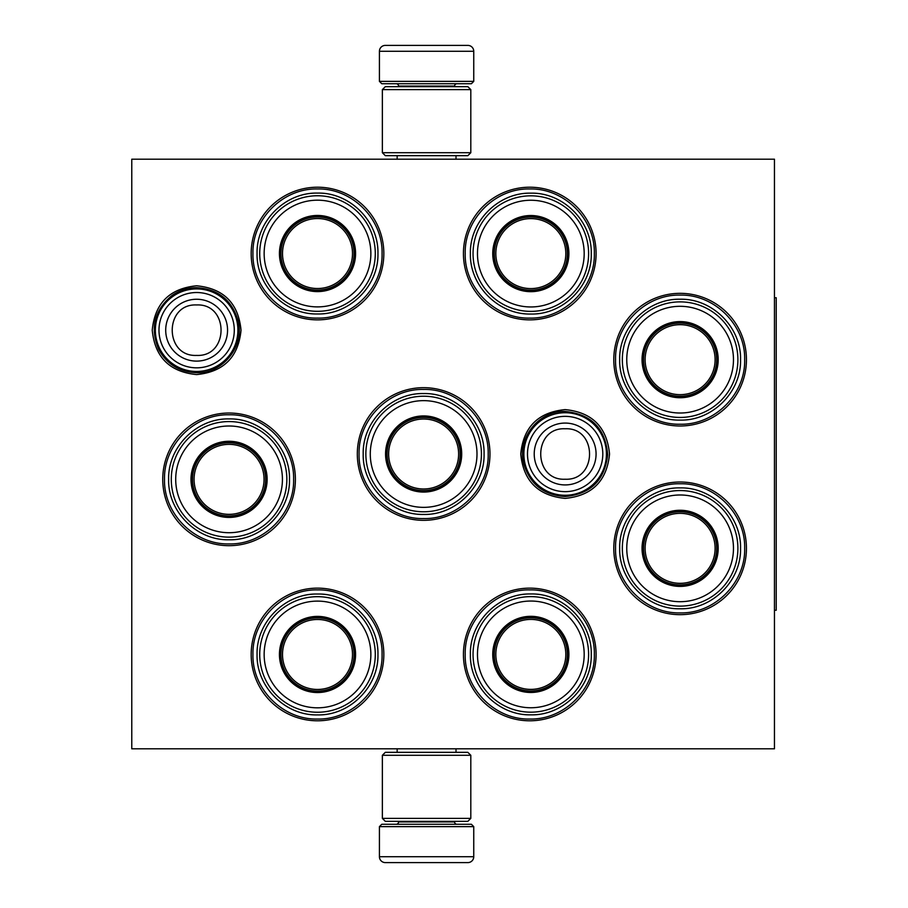 <?xml version="1.0" encoding="UTF-8"?>
<svg xmlns="http://www.w3.org/2000/svg" width="908" height="908" viewBox="0 0 908 908"><rect width="100%" height="100%" fill="white"/><g stroke="black" fill="none" stroke-linecap="round" stroke-linejoin="round"><path stroke-width="1.36" d="M241.029 330.183C238.407 357.15 223.606 371.951 196.639 374.584C169.671 371.951 154.871 357.15 152.238 330.183C154.871 303.215 169.671 288.415 196.639 285.782C223.606 288.415 238.407 303.215 241.029 330.183M609.54 454C606.907 480.968 592.107 495.768 565.139 498.401C538.172 495.768 523.371 480.968 520.749 454C523.371 427.032 538.172 412.232 565.139 409.599C592.107 412.232 606.907 427.032 609.54 454M613.785 548.341A66.329 66.329 0 0 1 680.115 482.012A66.329 66.329 0 0 1 746.444 548.341A66.329 66.329 0 0 1 680.115 614.671A66.329 66.329 0 0 1 613.785 548.341M613.785 359.659A66.329 66.329 0 0 1 680.115 293.329A66.329 66.329 0 0 1 746.444 359.659A66.329 66.329 0 0 1 680.115 425.988A66.329 66.329 0 0 1 613.785 359.659M463.432 253.536A66.329 66.329 0 0 1 529.761 187.207A66.329 66.329 0 0 1 596.091 253.536A66.329 66.329 0 0 1 529.761 319.866A66.329 66.329 0 0 1 463.432 253.536M463.432 654.464A66.329 66.329 0 0 1 529.761 588.134A66.329 66.329 0 0 1 596.091 654.464A66.329 66.329 0 0 1 529.761 720.793A66.329 66.329 0 0 1 463.432 654.464M251.176 253.536A66.329 66.329 0 0 1 317.505 187.207A66.329 66.329 0 0 1 383.834 253.536A66.329 66.329 0 0 1 317.505 319.866A66.329 66.329 0 0 1 251.176 253.536M251.176 654.464A66.329 66.329 0 0 1 317.505 588.134A66.329 66.329 0 0 1 383.834 654.464A66.329 66.329 0 0 1 317.505 720.793A66.329 66.329 0 0 1 251.176 654.464M162.736 479.356A66.329 66.329 0 0 1 229.066 413.026A66.329 66.329 0 0 1 295.395 479.356A66.329 66.329 0 0 1 229.066 545.685A66.329 66.329 0 0 1 162.736 479.356M357.309 454A66.329 66.329 0 0 1 423.639 387.671A66.329 66.329 0 0 1 489.968 454A66.329 66.329 0 0 1 423.639 520.329A66.329 66.329 0 0 1 357.309 454M774.456 748.805L131.773 748.805L131.773 159.195L774.456 159.195L774.456 748.805M164.507 479.356C163.622 444.852 194.562 413.912 229.066 414.786C263.558 413.912 294.51 444.852 293.625 479.356C294.51 513.849 263.558 544.8 229.066 543.915C194.562 544.8 163.622 513.849 164.507 479.356M252.946 654.464C252.061 619.971 283.001 589.02 317.505 589.905C352.009 589.02 382.949 619.971 382.064 654.464C382.949 688.968 352.009 719.919 317.505 719.034C283.001 719.919 252.061 688.968 252.946 654.464M488.198 454C489.083 488.504 458.131 519.444 423.639 518.559C389.135 519.444 358.183 488.504 359.069 454C358.183 419.496 389.135 388.556 423.639 389.441C458.131 388.556 489.083 419.496 488.198 454M465.202 253.536C464.317 219.032 495.269 188.081 529.761 188.966C564.265 188.081 595.217 219.032 594.331 253.536C595.217 288.029 564.265 318.98 529.761 318.095C495.269 318.98 464.317 288.029 465.202 253.536M252.946 253.536C252.061 219.032 283.001 188.081 317.505 188.966C352.009 188.081 382.949 219.032 382.064 253.536C382.949 288.029 352.009 318.98 317.505 318.095C283.001 318.98 252.061 288.029 252.946 253.536M615.556 359.659C614.671 325.166 645.611 294.215 680.115 295.1C714.619 294.215 745.559 325.166 744.673 359.659C745.559 394.163 714.619 425.114 680.115 424.229C645.611 425.114 614.671 394.163 615.556 359.659M594.331 654.464C595.217 688.968 564.265 719.919 529.761 719.034C495.269 719.919 464.317 688.968 465.202 654.464C464.317 619.971 495.269 589.02 529.761 589.905C564.265 589.02 595.217 619.971 594.331 654.464M615.556 548.341C614.671 513.837 645.611 482.886 680.115 483.771C714.619 482.886 745.559 513.837 744.673 548.341C745.559 582.834 714.619 613.785 680.115 612.9C645.611 613.785 614.671 582.834 615.556 548.341M565.139 412.731A41.269 41.269 0 0 1 606.419 454A41.269 41.269 0 0 1 565.139 495.269A41.269 41.269 0 0 1 523.871 454A41.269 41.269 0 0 1 565.139 412.731M565.139 416.352A37.648 37.648 0 0 1 602.798 454A37.648 37.648 0 0 1 565.139 491.648A37.648 37.648 0 0 1 527.491 454A37.648 37.648 0 0 1 565.139 416.352M196.639 288.914A41.269 41.269 0 0 1 237.907 330.183A41.269 41.269 0 0 1 196.639 371.451A41.269 41.269 0 0 1 155.359 330.183A41.269 41.269 0 0 1 196.639 288.914M196.639 292.524A37.648 37.648 0 0 1 234.287 330.183A37.648 37.648 0 0 1 196.639 367.831A37.648 37.648 0 0 1 158.979 330.183A37.648 37.648 0 0 1 196.639 292.524M473.749 81.368L379.419 81.368L381.769 83.729L471.388 83.729L473.749 81.368L473.749 51.291A5.891 5.891 -137.2 0 0 467.858 45.4L451.685 45.4M397.159 159.195L397.159 155.654M456.009 159.195L456.009 155.654M454.59 86.669L454.59 86.078L398.578 86.078L398.578 86.669M396.217 83.729A2.361 2.361 137.8 0 1 398.578 86.078M456.951 83.729A2.361 2.361 -137.8 0 0 454.59 86.078M379.419 81.368L379.419 51.291L473.749 51.291M401.484 45.4L385.31 45.4A5.891 5.891 137.2 0 0 379.419 51.291M449.505 45.4L447.224 45.4M405.944 45.4L403.663 45.4M385.31 45.4L467.858 45.4M379.419 826.632L473.749 826.632L471.388 824.271L381.769 824.271L379.419 826.632L379.419 856.709A5.891 5.891 42.8 0 0 385.31 862.6L401.484 862.6M456.009 748.805L456.009 752.346M397.159 748.805L397.159 752.346M398.578 821.331L398.578 821.922L454.59 821.922L454.59 821.331M456.951 824.271A2.361 2.361 -42.2 0 1 454.59 821.922M396.217 824.271A2.361 2.361 42.2 0 0 398.578 821.922M473.749 826.632L473.749 856.709L379.419 856.709M451.685 862.6L467.858 862.6A5.891 5.891 -42.8 0 0 473.749 856.709M403.663 862.6L405.944 862.6M447.224 862.6L449.505 862.6M467.858 862.6L385.31 862.6M470.809 89.62L382.359 89.62L385.31 86.669L467.858 86.669L470.809 89.62L470.809 152.714L382.359 152.714L385.31 155.654L467.858 155.654L470.809 152.714M470.809 818.38L467.858 821.331L385.31 821.331L382.359 818.38L470.809 818.38L470.809 755.286L382.359 755.286L385.31 752.346L467.858 752.346L470.809 755.286M382.359 755.286L382.359 818.38M317.505 290.969A37.444 37.444 0 0 1 280.061 253.536A37.444 37.444 0 0 1 317.505 216.093A37.444 37.444 0 0 1 354.949 253.536A37.444 37.444 0 0 1 317.505 290.969M317.505 291.604A38.068 38.068 0 0 0 355.573 253.536A38.068 38.068 0 0 0 317.505 215.457A38.068 38.068 0 0 0 279.437 253.536A38.068 38.068 0 0 0 317.505 291.604M317.505 200.18A53.356 53.356 0 0 0 264.149 253.536A53.356 53.356 0 0 0 317.505 306.893A53.356 53.356 0 0 0 370.861 253.536A53.356 53.356 0 0 0 317.505 200.18M317.505 311.319A57.783 57.783 0 0 0 375.288 253.536A57.783 57.783 0 0 0 317.505 195.753A57.783 57.783 0 0 0 259.722 253.536A57.783 57.783 0 0 0 317.505 311.319M257.066 253.536C256.238 221.234 285.214 192.269 317.505 193.098C349.796 192.269 378.772 221.234 377.944 253.536C378.772 285.827 349.796 314.792 317.505 313.964C285.214 314.792 256.238 285.827 257.066 253.536M282.513 253.536A34.992 34.992 0 0 1 317.505 218.544A34.992 34.992 0 0 1 352.497 253.536A34.992 34.992 0 0 1 317.505 288.517A34.992 34.992 0 0 1 282.513 253.536M280.947 253.536A36.558 36.558 0 0 1 317.505 216.978A36.558 36.558 0 0 1 354.063 253.536A36.558 36.558 0 0 1 317.505 290.083A36.558 36.558 0 0 1 280.947 253.536M229.066 516.788A37.444 37.444 0 0 1 191.622 479.356A37.444 37.444 0 0 1 229.066 441.912A37.444 37.444 0 0 1 266.509 479.356A37.444 37.444 0 0 1 229.066 516.788M229.066 517.424A38.068 38.068 0 0 0 267.134 479.356A38.068 38.068 0 0 0 229.066 441.277A38.068 38.068 0 0 0 190.986 479.356A38.068 38.068 0 0 0 229.066 517.424M229.066 426A53.356 53.356 0 0 0 175.709 479.356A53.356 53.356 0 0 0 229.066 532.712A53.356 53.356 0 0 0 282.422 479.356A53.356 53.356 0 0 0 229.066 426M229.066 537.139A57.783 57.783 0 0 0 286.849 479.356A57.783 57.783 0 0 0 229.066 421.573A57.783 57.783 0 0 0 171.283 479.356A57.783 57.783 0 0 0 229.066 537.139M168.627 479.356C167.798 447.054 196.775 418.089 229.066 418.917C261.356 418.089 290.322 447.054 289.493 479.356C290.322 511.647 261.356 540.612 229.066 539.783C196.775 540.612 167.798 511.647 168.627 479.356M194.074 479.356A34.992 34.992 0 0 1 229.066 444.364A34.992 34.992 0 0 1 264.046 479.356A34.992 34.992 0 0 1 229.066 514.337A34.992 34.992 0 0 1 194.074 479.356M192.507 479.356A36.558 36.558 0 0 1 229.066 442.798A36.558 36.558 0 0 1 265.624 479.356A36.558 36.558 0 0 1 229.066 515.914A36.558 36.558 0 0 1 192.507 479.356M317.505 691.907A37.444 37.444 0 0 1 280.061 654.464A37.444 37.444 0 0 1 317.505 617.031A37.444 37.444 0 0 1 354.949 654.464A37.444 37.444 0 0 1 317.505 691.907M317.505 692.543A38.068 38.068 0 0 0 355.573 654.464A38.068 38.068 0 0 0 317.505 616.396A38.068 38.068 0 0 0 279.437 654.464A38.068 38.068 0 0 0 317.505 692.543M317.505 601.107A53.356 53.356 0 0 0 264.149 654.464A53.356 53.356 0 0 0 317.505 707.82A53.356 53.356 0 0 0 370.861 654.464A53.356 53.356 0 0 0 317.505 601.107M317.505 712.247A57.783 57.783 0 0 0 375.288 654.464A57.783 57.783 0 0 0 317.505 596.681A57.783 57.783 0 0 0 259.722 654.464A57.783 57.783 0 0 0 317.505 712.247M257.066 654.464C256.238 622.173 285.214 593.208 317.505 594.036C349.796 593.208 378.772 622.173 377.944 654.464C378.772 686.766 349.796 715.731 317.505 714.902C285.214 715.731 256.238 686.766 257.066 654.464M282.513 654.464A34.992 34.992 0 0 1 317.505 619.483A34.992 34.992 0 0 1 352.497 654.464A34.992 34.992 0 0 1 317.505 689.456A34.992 34.992 0 0 1 282.513 654.464M280.947 654.464A36.558 36.558 0 0 1 317.505 617.917A36.558 36.558 0 0 1 354.063 654.464A36.558 36.558 0 0 1 317.505 691.022A36.558 36.558 0 0 1 280.947 654.464M530.828 291.037A37.444 37.444 0 0 1 493.385 253.604A37.444 37.444 0 0 1 530.828 216.161A37.444 37.444 0 0 1 568.272 253.604A37.444 37.444 0 0 1 530.828 291.037M530.828 291.672A38.068 38.068 0 0 0 568.896 253.604A38.068 38.068 0 0 0 530.828 215.525A38.068 38.068 0 0 0 492.749 253.604A38.068 38.068 0 0 0 530.828 291.672M530.828 200.248A53.356 53.356 0 0 0 477.472 253.604A53.356 53.356 0 0 0 530.828 306.961A53.356 53.356 0 0 0 584.185 253.604A53.356 53.356 0 0 0 530.828 200.248M530.828 311.376A57.783 57.783 0 0 0 588.611 253.604A57.783 57.783 0 0 0 530.828 195.822A57.783 57.783 0 0 0 473.045 253.604A57.783 57.783 0 0 0 530.828 311.376M470.389 253.604C469.561 221.302 498.537 192.337 530.828 193.166C563.119 192.337 592.084 221.302 591.267 253.604C592.084 285.895 563.119 314.86 530.828 314.032C498.537 314.86 469.561 285.895 470.389 253.604M495.836 253.604A34.992 34.992 0 0 1 530.828 218.612A34.992 34.992 0 0 1 565.82 253.604A34.992 34.992 0 0 1 530.828 288.585A34.992 34.992 0 0 1 495.836 253.604M494.27 253.604A36.558 36.558 0 0 1 530.828 217.046A36.558 36.558 0 0 1 567.386 253.604A36.558 36.558 0 0 1 530.828 290.151A36.558 36.558 0 0 1 494.27 253.604M423.639 491.444A37.444 37.444 0 0 1 386.195 454A37.444 37.444 0 0 1 423.639 416.556A37.444 37.444 0 0 1 461.071 454A37.444 37.444 0 0 1 423.639 491.444M423.639 492.068A38.068 38.068 0 0 0 461.707 454A38.068 38.068 0 0 0 423.639 415.932A38.068 38.068 0 0 0 385.56 454A38.068 38.068 0 0 0 423.639 492.068M423.639 400.644A53.356 53.356 0 0 0 370.282 454A53.356 53.356 0 0 0 423.639 507.356A53.356 53.356 0 0 0 476.995 454A53.356 53.356 0 0 0 423.639 400.644M423.639 511.783A57.783 57.783 0 0 0 481.422 454A57.783 57.783 0 0 0 423.639 396.217A57.783 57.783 0 0 0 365.856 454A57.783 57.783 0 0 0 423.639 511.783M363.2 454C362.371 421.709 391.337 392.733 423.639 393.561C455.93 392.733 484.895 421.709 484.066 454C484.895 486.291 455.93 515.267 423.639 514.439C391.337 515.267 362.371 486.291 363.2 454M388.647 454A34.992 34.992 0 0 1 423.639 419.008A34.992 34.992 0 0 1 458.619 454A34.992 34.992 0 0 1 423.639 488.992A34.992 34.992 0 0 1 388.647 454M387.08 454A36.558 36.558 0 0 1 423.639 417.442A36.558 36.558 0 0 1 460.186 454A36.558 36.558 0 0 1 423.639 490.558A36.558 36.558 0 0 1 387.08 454M530.828 691.839A37.444 37.444 0 0 1 493.385 654.396A37.444 37.444 0 0 1 530.828 616.963A37.444 37.444 0 0 1 568.272 654.396A37.444 37.444 0 0 1 530.828 691.839M530.828 692.475A38.068 38.068 0 0 0 568.896 654.396A38.068 38.068 0 0 0 530.828 616.328A38.068 38.068 0 0 0 492.749 654.396A38.068 38.068 0 0 0 530.828 692.475M530.828 601.039A53.356 53.356 0 0 0 477.472 654.396A53.356 53.356 0 0 0 530.828 707.752A53.356 53.356 0 0 0 584.185 654.396A53.356 53.356 0 0 0 530.828 601.039M530.828 712.178A57.783 57.783 0 0 0 588.611 654.396A57.783 57.783 0 0 0 530.828 596.624A57.783 57.783 0 0 0 473.045 654.396A57.783 57.783 0 0 0 530.828 712.178M470.389 654.396C469.561 622.105 498.537 593.14 530.828 593.968C563.119 593.14 592.084 622.105 591.267 654.396C592.084 686.698 563.119 715.663 530.828 714.834C498.537 715.663 469.561 686.698 470.389 654.396M495.836 654.396A34.992 34.992 0 0 1 530.828 619.415A34.992 34.992 0 0 1 565.82 654.396A34.992 34.992 0 0 1 530.828 689.388A34.992 34.992 0 0 1 495.836 654.396M494.27 654.396A36.558 36.558 0 0 1 530.828 617.849A36.558 36.558 0 0 1 567.386 654.396A36.558 36.558 0 0 1 530.828 690.954A36.558 36.558 0 0 1 494.27 654.396M680.115 397.102A37.444 37.444 0 0 1 642.671 359.659A37.444 37.444 0 0 1 680.115 322.226A37.444 37.444 0 0 1 717.558 359.659A37.444 37.444 0 0 1 680.115 397.102M680.115 397.738A38.068 38.068 0 0 0 718.183 359.659A38.068 38.068 0 0 0 680.115 321.591A38.068 38.068 0 0 0 642.047 359.659A38.068 38.068 0 0 0 680.115 397.738M680.115 306.302A53.356 53.356 0 0 0 626.758 359.659A53.356 53.356 0 0 0 680.115 413.015A53.356 53.356 0 0 0 733.471 359.659A53.356 53.356 0 0 0 680.115 306.302M680.115 417.442A57.783 57.783 0 0 0 737.898 359.659A57.783 57.783 0 0 0 680.115 301.876A57.783 57.783 0 0 0 622.332 359.659A57.783 57.783 0 0 0 680.115 417.442M619.676 359.659C618.847 327.368 647.824 298.403 680.115 299.231C712.405 298.403 741.382 327.368 740.553 359.659C741.382 391.961 712.405 420.926 680.115 420.098C647.824 420.926 618.847 391.961 619.676 359.659M645.123 359.659A34.992 34.992 0 0 1 680.115 324.678A34.992 34.992 0 0 1 715.107 359.659A34.992 34.992 0 0 1 680.115 394.651A34.992 34.992 0 0 1 645.123 359.659M643.556 359.659A36.558 36.558 0 0 1 680.115 323.112A36.558 36.558 0 0 1 716.673 359.659A36.558 36.558 0 0 1 680.115 396.217A36.558 36.558 0 0 1 643.556 359.659M680.115 585.774A37.444 37.444 0 0 1 642.671 548.341A37.444 37.444 0 0 1 680.115 510.898A37.444 37.444 0 0 1 717.558 548.341A37.444 37.444 0 0 1 680.115 585.774M680.115 586.409A38.068 38.068 0 0 0 718.183 548.341A38.068 38.068 0 0 0 680.115 510.262A38.068 38.068 0 0 0 642.047 548.341A38.068 38.068 0 0 0 680.115 586.409M680.115 494.985A53.356 53.356 0 0 0 626.758 548.341A53.356 53.356 0 0 0 680.115 601.698A53.356 53.356 0 0 0 733.471 548.341A53.356 53.356 0 0 0 680.115 494.985M680.115 606.124A57.783 57.783 0 0 0 737.898 548.341A57.783 57.783 0 0 0 680.115 490.558A57.783 57.783 0 0 0 622.332 548.341A57.783 57.783 0 0 0 680.115 606.124M619.676 548.341C618.847 516.039 647.824 487.074 680.115 487.902C712.405 487.074 741.382 516.039 740.553 548.341C741.382 580.632 712.405 609.597 680.115 608.769C647.824 609.597 618.847 580.632 619.676 548.341M645.123 548.341A34.992 34.992 0 0 1 680.115 513.349A34.992 34.992 0 0 1 715.107 548.341A34.992 34.992 0 0 1 680.115 583.322A34.992 34.992 0 0 1 645.123 548.341M643.556 548.341A36.558 36.558 0 0 1 680.115 511.783A36.558 36.558 0 0 1 716.673 548.341A36.558 36.558 0 0 1 680.115 584.888A36.558 36.558 0 0 1 643.556 548.341M774.456 297.756L776.226 297.756L776.226 610.244L774.456 610.244M565.139 484.929A30.929 30.929 -90 0 0 596.068 454A30.929 30.929 -90 0 0 565.139 423.071A30.929 30.929 90 0 0 534.222 454A30.929 30.929 90 0 0 565.139 484.929M565.139 479.231C597.68 480.809 597.68 427.191 565.139 428.769C532.599 427.191 532.599 480.809 565.139 479.231M196.639 361.112A30.929 30.929 -90 0 0 227.556 330.183A30.929 30.929 -90 0 0 196.639 299.254A30.929 30.929 90 0 0 165.71 330.183A30.929 30.929 90 0 0 196.639 361.112M196.639 355.414C229.179 356.992 229.179 303.374 196.639 304.952C164.087 303.374 164.098 356.992 196.639 355.414M382.359 89.62L382.359 152.714M565.139 496.54C543.563 495.121 529.716 484.032 523.621 463.284C517.015 437.872 538.898 410.552 565.139 411.46C591.29 414.082 605.477 428.485 607.679 454.67C604.853 480.15 590.665 494.111 565.139 496.54M196.639 372.723C179.648 372.076 167.015 364.335 158.73 349.489C149.82 328.129 154.303 310.093 172.179 295.372C179.534 290.288 187.684 287.711 196.639 287.643C218.215 289.062 232.051 300.151 238.146 320.899C244.763 346.311 222.88 373.631 196.639 372.723"/></g></svg>
